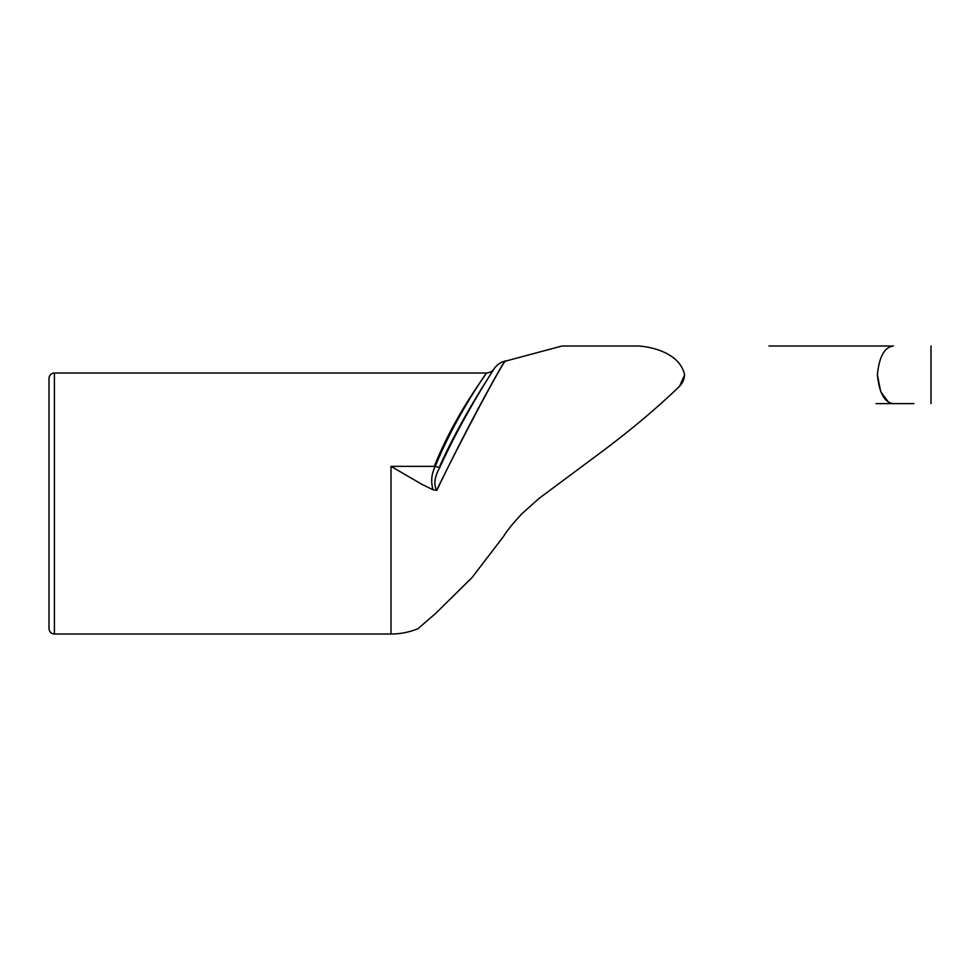 <?xml version="1.0" encoding="UTF-8"?>
<svg xmlns="http://www.w3.org/2000/svg" width="980" height="980" viewBox="0 0 980 980"><rect width="100%" height="100%" fill="white"/><g stroke="black" fill="none" stroke-linecap="round" stroke-linejoin="round"><path stroke-width="1.47" d="M876.096 403.613L893.393 403.613C884.536 402.584 879.195 392.98 877.394 374.813L880.738 391.755L888.211 401.812M913.899 403.613L893.393 403.613M434.544 465.721C456.092 411.857 488.922 371.028 486.337 373.098C485.235 375.034 456.092 415.594 435.243 466.358A9.004 2.401 -158.6 0 0 439.751 467.583C462.609 417.064 492.916 370.771 493.859 369.043C496.774 365.663 463.43 413.107 439.395 466.958M561.981 346.014L505.215 361.204C500.841 361.988 497.081 364.56 493.92 368.946C492.499 371.285 490 372.633 486.399 373.013L54.402 373.013L54.402 634.011L390.996 634.011L390.996 466.358L421.829 484.291L433.062 489.792L436.602 490.27C433.564 484.206 434.618 476.635 439.751 467.583M390.996 466.358L435.243 466.358C431.396 474.075 430.673 481.878 433.099 489.767M436.602 490.27C467.264 427.844 503.242 361.902 505.141 361.351C507.812 354.037 468.857 422.956 436.762 490.539M54.402 373.013C51.156 373.294 49.355 375.095 49 378.402L49 628.609C49.355 631.916 51.156 633.717 54.402 634.011M417.995 628.658L435.818 613.284L472.005 577.588L503.512 536.464C506.44 531.454 512.503 523.933 521.715 513.888L539.306 498.22L595.093 456.729C626.551 433.564 654.199 410.583 678.013 387.774L679.704 386.01L684.604 374.813C679.961 353.719 653.354 346.859 637.882 345.965M769.006 346.014L893.393 346.014C884.536 347.03 879.195 356.634 877.394 374.813C879.195 356.634 884.536 347.03 893.393 346.014L769.006 346.014M678.564 387.223C682.252 383.817 684.261 379.677 684.604 374.826M562.005 346.014L637.907 346.014M390.996 634.036C400.342 633.986 409.346 632.21 418.007 628.682M931 403.613L931 346.014"/></g></svg>
